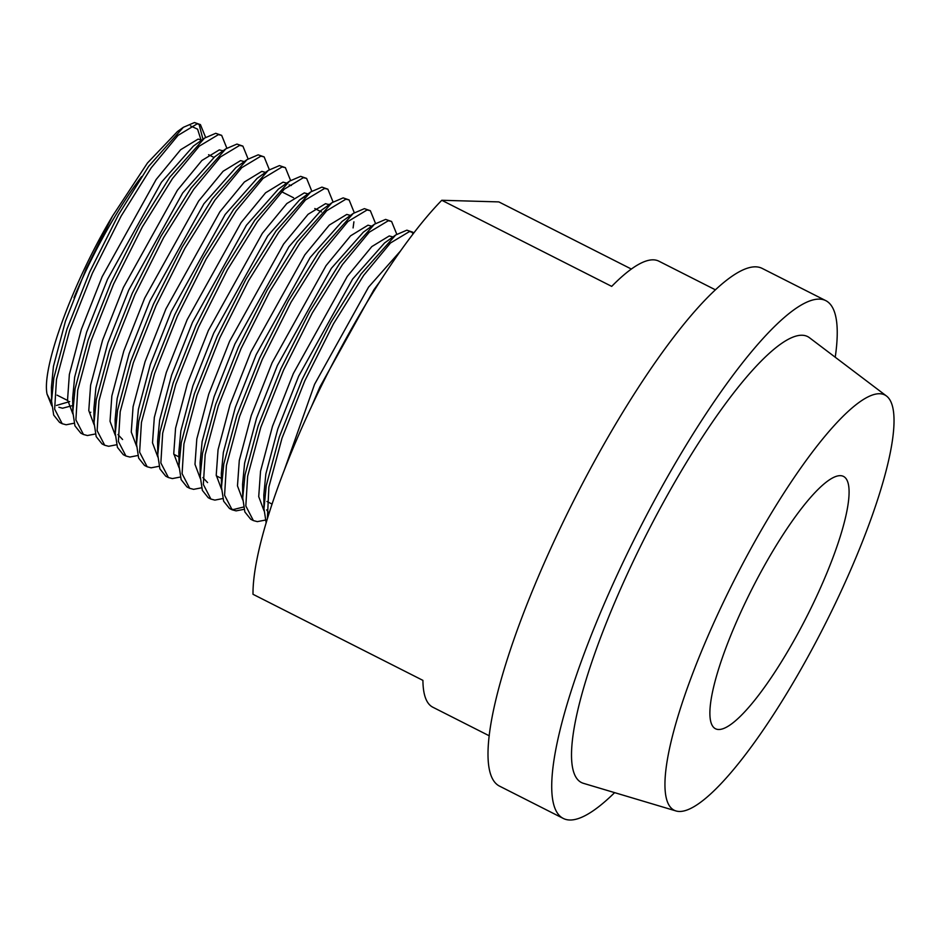 <?xml version="1.0" encoding="UTF-8"?>
<svg xmlns="http://www.w3.org/2000/svg" width="941" height="941" viewBox="0 0 941 941"><rect width="100%" height="100%" fill="white"/><g stroke="black" fill="none" stroke-linecap="round" stroke-linejoin="round"><path stroke-width="1.41" d="M73.974 297.768A141.479 30.688 -63.1 0 1 87.29 267.985A141.479 30.688 -63.1 0 1 141.621 176.59M813.224 603.534A141.479 30.688 -63.1 0 1 715.548 728.781A141.479 30.688 -63.1 0 1 745.754 601.617A141.479 30.688 -63.1 0 1 843.43 476.381A141.479 30.688 -63.1 0 1 813.224 603.534M413.852 232.874L409.535 231.51L390.456 243.001L363.697 275.337L333.549 323.704L304.802 380.834L282.018 438.13L268.891 486.979L267.373 518.856M413.134 233.815L411.417 231.709M412.828 232.215L406.877 230.169L395.738 234.956L361.038 273.996L330.891 322.363L302.143 379.494L279.371 436.789L266.244 485.638L263.974 508.681L266.174 522.867M396.773 234.227L391.585 221.453L388.292 220.747L369.213 232.239L342.453 264.574L312.306 312.941L283.559 370.072L260.786 427.367L247.648 476.217L245.824 505.987L253.376 520.585L257.328 521.632L265.28 520.091M391.585 221.464L385.634 219.406L374.494 224.193L339.795 263.233L309.648 311.6L280.9 368.731L258.128 426.026L245.001 474.876L242.731 497.918L244.86 511.939L250.718 519.244L253.376 520.585M375.53 223.464L370.342 210.69L367.049 209.984L347.97 221.476L321.21 253.811L291.063 302.179L262.316 359.309L239.543 416.616L226.416 465.454L224.581 495.225L232.133 509.822L236.097 510.869L244.048 509.328M370.342 210.702L364.402 208.643L353.251 213.431L318.564 252.47L288.416 300.838L259.657 357.968L236.885 415.263L223.758 464.113L221.488 487.156L223.629 501.177L229.486 508.481L232.133 509.822M353.087 227.934L353.91 221.805M354.286 212.701L349.099 199.927L345.817 199.221L326.727 210.713L299.979 243.049L269.82 291.416L241.072 348.546L218.3 405.853L205.173 454.691L203.338 484.462L210.902 499.059L214.854 500.106L222.805 498.565M349.111 199.939L343.159 197.881L332.008 202.668L297.321 241.708L267.173 290.075L238.414 347.205L215.642 404.501L202.515 453.35L200.245 476.393L202.386 490.414L208.243 497.718L210.89 499.059M333.043 201.939L327.868 189.176L324.574 188.459L305.484 199.951L278.736 232.298L248.589 280.653L219.829 337.784L197.057 395.091L183.93 443.929L182.095 473.699L189.659 488.297L193.611 489.344L201.562 487.803M327.868 189.176L321.916 187.118L310.765 191.905L276.078 230.945L245.93 279.312L217.183 336.443L194.399 393.738L181.272 442.588L179.013 465.63L181.143 479.651L187 486.956L189.647 488.297M311.812 191.176L306.625 178.414L303.331 177.696L284.241 189.188L257.493 221.535L227.346 269.891L198.598 327.021L175.814 384.328L162.687 433.178L160.852 462.937L168.415 477.534L172.368 478.581L180.319 477.04M306.625 178.414L300.673 176.355L289.534 181.143L254.835 220.182L224.687 268.55L195.94 325.68L173.168 382.975L160.029 431.825L157.77 454.868L159.899 468.889L165.757 476.193L168.415 477.534M290.569 180.413L285.382 167.651L282.088 166.933L263.01 178.425L236.25 210.772L206.103 259.128L177.355 316.258L154.583 373.565L141.444 422.415L139.609 452.174L147.172 466.771L151.125 467.818L159.076 466.277M285.382 167.651L279.43 165.592L268.291 170.38L233.591 209.42L203.444 257.787L174.697 314.917L151.924 372.213L138.798 421.062L136.527 444.105L138.656 458.126L144.514 465.43L147.172 466.771M269.326 169.651L264.139 156.888L260.845 156.171L241.766 167.663L215.007 200.01L184.859 248.365L156.112 305.496L133.34 362.803L120.213 411.652L118.378 441.411L125.929 456.009L129.893 457.055L137.833 455.515M264.139 156.888L258.199 154.83L247.048 159.617L212.36 198.657L182.201 247.024L153.454 304.155L130.681 361.45L117.554 410.3L115.284 433.342L117.425 447.363L123.283 454.668L125.929 456.009M248.083 158.888L242.896 146.126L239.614 145.408L220.523 156.9L193.775 189.247L163.616 237.602L134.869 294.733L112.097 352.04L98.97 400.89L97.135 430.649L104.698 445.246L108.65 446.293L116.602 444.752M242.896 146.126L236.956 144.067L225.805 148.854L191.117 187.894L160.97 236.262L132.21 293.392L109.438 350.687L96.311 399.537L94.041 422.58L96.182 436.6L102.04 443.905L104.686 445.246M226.84 148.137L221.653 135.363L218.371 134.645L199.28 146.137L172.532 178.484L142.385 226.84L113.626 283.97L90.854 341.277L77.727 390.127L75.892 419.886L83.455 434.483L87.407 435.53L95.359 433.989M221.664 135.363L215.712 133.304L204.562 138.092L169.874 177.131L139.727 225.499L110.979 282.629L88.195 339.924L75.068 388.774L72.81 411.817L74.939 425.838L80.797 433.142L83.443 434.483M230.863 509.046L233.439 509.528L243.531 507.034M205.609 137.374L200.421 124.6L197.128 123.883L178.037 135.375L151.289 167.721L121.142 216.077L92.383 273.208L69.61 330.514L56.484 379.364L54.649 409.123L62.212 423.721L66.164 424.767L74.116 423.227M90.007 412.887L90.783 412.229M200.421 124.6L194.469 122.542L183.33 127.329L148.631 166.369L118.484 214.736L89.736 271.867L66.964 329.162L53.825 378.011L51.567 401.054L53.696 415.075L59.554 422.38L62.212 423.721M614.626 792.64A290.263 62.953 -63.1 0 1 563.33 818.458A290.263 62.953 -63.1 0 1 625.318 557.566A290.263 62.953 -63.1 0 1 825.727 300.602A290.263 62.953 -63.1 0 1 835.232 357.227M563.33 818.458L499.612 786.17A290.263 62.953 -63.1 0 1 561.601 525.278A290.263 62.953 -63.1 0 1 761.998 268.314L825.727 300.602M723.982 601.005A232.815 50.496 -63.1 0 1 886.398 395.949A232.815 50.496 -63.1 0 1 835.008 604.157A232.815 50.496 -63.1 0 1 676.108 810.989A232.815 50.496 -63.1 0 1 723.982 601.005M676.108 810.989L583.502 783.347A250.024 54.225 -63.1 0 1 634.916 557.837A250.024 54.225 -63.1 0 1 809.342 337.631L886.398 395.949M715.278 289.757L658.841 261.163A250.024 54.225 116.9 0 0 611.697 286.382L441.776 200.28L498.836 201.903L631.34 269.044M489.273 735.815L432.836 707.22A250.024 54.225 116.9 0 1 422.921 680.378L253 594.289A250.024 54.225 -63.1 0 1 316.305 396.396A250.024 54.225 -63.1 0 1 441.776 200.28M51.79 405.889L47.05 394.114C41.428 367.684 73.116 281.806 112.579 215.995L147.478 162.969L177.449 131.54L183.33 127.329M190.494 125.871L197.598 129.199L200.915 139.656M202.962 139.244L199.01 124.083M47.05 394.114L51.626 403.207M56.448 405.442L69.74 401.56M201.786 140.091L198.092 139.103L180.637 149.725L156.135 179.519L102.169 276.666L81.338 329.421L69.363 374.412L67.552 399.784L72.857 413.969M222.97 150.878L219.324 149.866L201.88 160.488L177.379 190.282L123.412 287.428L102.569 340.183L90.607 385.175L88.783 410.547L94.1 424.732M244.26 161.617L240.567 160.617L223.123 171.25L198.622 201.045L144.655 298.191L123.812 350.946L111.85 395.938L110.026 421.297L115.343 435.495M265.503 172.379L261.81 171.38L244.366 182.013L219.865 211.807L165.898 308.954L145.055 361.709L133.081 406.7L131.269 432.06L136.586 446.257M286.746 183.142L283.053 182.142L265.609 192.776L241.096 222.57L187.141 319.717L166.298 372.471L154.324 417.463L152.513 442.823L157.829 457.02M307.989 193.905L304.296 192.905L286.84 203.538L262.339 233.333L208.373 330.479L187.541 383.234L175.567 428.226L173.756 453.586L179.072 467.783M329.268 204.762L325.539 203.668L308.083 214.301L283.582 244.095L229.616 341.242L208.773 393.997L196.81 438.988L194.987 464.348L200.304 478.546M350.464 215.418L346.77 214.43L329.326 225.064L304.825 254.858L250.859 352.005L230.016 404.759L218.053 449.751L216.23 475.111L221.547 489.308M371.707 226.181L368.013 225.193L350.57 235.826L326.068 265.621L272.102 362.767L251.259 415.522L239.285 460.514L237.473 485.874L242.79 500.071M392.95 236.944L389.256 235.956L371.813 246.589L347.3 276.383L293.345 373.53L272.502 426.285L260.528 471.265L258.716 496.636L264.033 510.834M400.395 251.094L368.543 287.146L314.588 384.293L284.053 470.829M112.579 215.995L86.243 268.597L65.4 321.351L53.437 366.343L51.414 387.304L51.567 401.054M58.883 407.241L62.553 408.218L72.739 405.536M204.562 138.092L193.387 146.102L161.452 182.213L107.486 279.359L86.643 332.114L74.668 377.106L72.657 398.067L72.81 411.817M225.805 148.854L214.63 156.865L182.683 192.976L128.729 290.122L107.886 342.877L95.911 387.857L93.888 408.829L94.041 422.58M247.048 159.617L235.873 167.627L203.926 203.738L149.972 300.885L129.129 353.64L117.154 398.619L115.131 419.592L115.284 433.342M117.943 434.554L122.601 439.518M268.291 170.38L257.105 178.39L225.17 214.501L171.203 311.647L150.36 364.402L138.398 409.382L136.374 430.355L136.527 444.105M291.369 185.483L289.099 184.859M289.534 181.143L278.348 189.153L246.413 225.264L192.446 322.41L171.603 375.165L159.641 420.145L157.618 441.117L157.77 454.868M304.684 196.881L299.591 199.915L267.656 236.026L213.689 333.173L192.846 385.928L180.872 430.907L178.861 451.88L179.261 458.138M332.008 202.668L320.834 210.678L288.899 246.789L234.932 343.924L214.089 396.69L202.115 441.67L200.092 462.643L200.492 468.9M202.903 477.593L207.573 482.568M353.251 213.431L342.077 221.441L310.13 257.552L256.175 354.686L235.332 407.453L223.358 452.433L221.335 473.405L221.735 479.663M374.494 224.193L363.308 232.204L331.373 268.314L277.407 365.449L256.564 418.216L244.601 463.195L242.578 484.168L242.978 490.426M395.738 234.956L384.551 242.966L352.616 279.077L298.65 376.212L277.807 428.978L265.844 473.958L263.821 494.931L263.974 508.681M266.632 509.881L269.102 513.304M379.905 281.524L373.859 289.84L319.893 386.974L311.259 407.077M272.09 504.094L266.95 501.482M221.394 478.404L216.301 475.817M178.908 456.879L173.814 454.291M67.611 400.478L57.083 395.149M321.493 211.925L314.788 208.526M293.545 197.763L281.665 191.741M213.889 157.406L208.584 154.712M222.335 150.501L223.017 150.854M328.538 204.315L329.221 204.667M299.591 199.915L310.765 191.905M178.861 451.88L179.013 465.63M200.092 462.643L200.245 476.393M221.335 473.405L221.488 487.156M242.578 484.168L242.731 497.918"/></g></svg>
